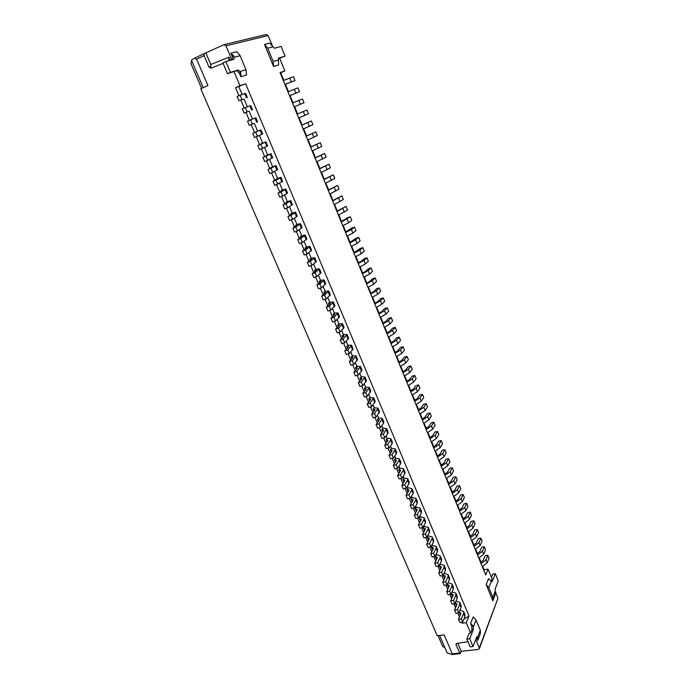 <?xml version="1.0" encoding="UTF-8"?>
<svg xmlns="http://www.w3.org/2000/svg" width="689" height="689" viewBox="0 0 689 689"><rect width="100%" height="100%" fill="white"/><g stroke="black" fill="none" stroke-linecap="round" stroke-linejoin="round"><path stroke-width="1.03" d="M272.301 45.905L269.588 43.14L264.524 44.458L273.585 66.532L278.528 64.99L278.537 58.083L285.074 56.145L281.129 46.421L274.575 48.213L272.853 46.843L268.081 35.578L266.247 34.493L224.003 44.647L225.983 45.836L268.081 35.578M231.892 59.874L225.983 45.836M232.77 59.633L232.469 56.834L230.936 53.191L233.872 56.179L232.469 56.834M240.711 72.474L240.823 76.72L239.307 73.112L240.711 72.474L238.282 70.011L230.436 72.336L225.871 61.528L233.898 59.323L234.286 57.239L240.125 55.671L236.715 51.692L230.936 53.191M240.823 76.72L246.455 74.963L245.99 69.692L240.237 71.415M239.307 73.112L236.809 70.683L233.993 71.518L239.961 85.694L235.543 87.675L245.637 83.834L239.961 85.694M463.861 619.213L469.002 615.992L245.637 83.834M469.002 615.992L466.272 622.684L461.992 623.226L461.561 622.21M470.63 633.027L471.939 629.72L471.681 626.129L473.042 625.956L473.36 629.548L469.734 638.763L466.858 639.099L469.2 633.2L470.63 633.027L466.272 622.684M471.681 626.129L470.578 623.502L473.24 616.853L476.065 620.048L473.386 626.835M476.624 637.885L477.718 640.486L477.985 637.721L476.469 637.558M475.729 639.478L479.303 647.987L497.949 598.293L495.227 591.274L492.876 597.406L488.863 587.622L491.257 581.559L492.247 581.525L495.322 573.704L492.669 574.101L491.395 577.313M491.257 581.559L488.561 578.631L486.176 584.565L492.85 600.817L495.253 594.547L495.425 592.109M491.076 581.292L492.032 578.872L488.07 569.157L484.074 569.76L482.713 566.436M278.253 58.384L279.579 57.988L284.867 70.967L280.044 72.552L485.702 574.979L488.07 569.157M459.158 612.021L460.769 612.831L460.734 613.899L458.469 619.29L459.804 622.434L462.681 622.072L464.92 616.655L464.972 614.7L463.654 611.582L459.976 610.092M458.469 619.29L461.354 618.92L462.681 622.072M461.354 618.92L463.602 613.52L463.654 611.582M458.995 612.392L460.218 615.131M480.534 562.37L483.282 560.243L485.185 555.722L487.846 555.3L489.035 558.219L487.157 562.767L482.274 566.616M487.846 555.3L485.96 559.83L481.068 563.671M455.196 602.901L456.919 603.693L456.876 604.744L454.568 610.084L455.911 613.244L458.796 612.865L461.07 607.509L461.13 605.579L459.813 602.444L456.023 601.006M454.568 610.084L457.462 609.705L458.796 612.865M457.462 609.705L459.744 604.356L459.813 602.444M455.093 603.142L456.316 606.036M477.021 553.775L479.785 551.665L481.714 547.187L484.376 546.747L485.564 549.684L483.661 554.189L478.752 558.012M484.376 546.747L482.455 551.234L477.546 555.05M451.209 593.737L453.035 594.504L452.992 595.546L450.649 600.825L452.001 604.012L454.886 603.616L457.195 598.31L457.272 596.407L455.946 593.255L452.044 591.868M450.649 600.825L453.543 600.429L454.886 603.616M453.543 600.429L455.86 595.141L455.946 593.255M451.157 593.84L452.423 596.829M473.481 545.137L476.263 543.035L478.218 538.6L480.888 538.161L482.085 541.106L480.147 545.559L475.212 549.366M480.888 538.161L478.941 542.596L473.998 546.394M446.713 591.515L448.065 594.71L450.95 594.306L453.302 589.061L453.388 587.183L452.053 584.005L448.074 582.679L447.221 584.522L449.142 585.262L449.09 586.287L446.713 591.515L449.598 591.102L450.95 594.306M449.598 591.102L451.958 585.874L452.053 584.005M447.221 584.522L448.505 587.562M469.932 536.447L472.714 534.363L474.712 529.979L477.374 529.522L478.579 532.485L476.616 536.886L471.655 540.676M477.374 529.522L475.401 533.906L470.432 537.687M444.172 573.429L443.311 575.255L445.223 575.97L445.163 576.986L442.743 582.153L444.104 585.366L446.997 584.944L449.383 579.75L449.486 577.907L448.143 574.712L444.104 573.231M442.743 582.153L445.637 581.723L446.997 584.944M445.637 581.723L448.031 576.547L448.143 574.712M443.311 575.255L444.569 578.243M466.358 527.722L469.157 525.638L471.181 521.315L473.851 520.841L475.057 523.821L473.059 528.17L468.081 531.942M473.851 520.841L471.844 525.173L466.849 528.937M438.755 572.731L440.125 575.97L443.018 575.53L445.439 570.397L445.559 568.571L444.207 565.368L440.245 564.127L439.375 565.936L441.279 566.625L441.21 567.624L438.755 572.731L441.649 572.292L443.018 575.53M441.649 572.292L444.086 567.176L444.207 565.368M439.375 565.936L440.615 568.864M462.758 518.946L465.583 516.871L467.633 512.599L470.303 512.116L471.517 515.114L469.493 519.411L464.489 523.158M470.303 512.116L468.262 516.397L463.249 520.135M436.301 554.774L435.414 556.557L437.308 557.229L437.239 558.211L434.742 563.257L436.12 566.513L439.022 566.057L441.477 560.984L441.606 559.192L440.254 555.963L436.111 554.292M434.742 563.257L437.644 562.801L439.022 566.057M437.644 562.801L440.116 557.745L440.254 555.963M435.414 556.557L436.628 559.434M459.15 510.118L461.983 508.06L464.067 503.831L466.737 503.34L467.96 506.355L465.902 510.601L460.872 514.33M466.737 503.34L464.67 507.569L459.632 511.29M432.33 545.369L431.435 547.135L433.321 547.772L433.243 548.737L430.711 553.732L432.098 557.005L434.992 556.531L437.498 551.519L437.636 549.753L436.275 546.506L432.33 545.369L432.081 544.732M430.711 553.732L433.614 553.25L434.992 556.531M433.614 553.25L436.12 548.263L436.275 546.506M431.435 547.135L432.623 549.951M455.515 501.248L458.366 499.206L460.485 495.029L463.154 494.521L464.386 497.544L462.293 501.738L457.238 505.45M463.154 494.521L461.053 498.698L455.989 502.393M428.343 535.904L427.43 537.644L429.316 538.264L429.221 539.211L426.655 544.146L428.041 547.436L430.944 546.954L433.484 542.002L433.639 540.262L432.27 536.989L428.343 535.904L428.033 535.129M426.655 544.146L429.557 543.655L430.944 546.954M429.557 543.655L432.106 538.72L432.27 536.989M427.43 537.644L428.592 540.417M451.872 492.334L454.731 490.292L456.876 486.176L459.554 485.65L460.795 488.699L458.667 492.842L453.586 496.528M459.554 485.65L457.418 489.776L452.329 493.453M424.329 526.387L423.399 528.11L425.277 528.704L425.182 529.634L422.572 534.5L423.968 537.816L426.879 537.317L429.454 532.425L429.626 530.711L428.239 527.421L424.329 526.387L423.95 525.457M422.572 534.5L425.475 534.001L426.879 537.317M425.475 534.001L428.067 529.126L428.239 527.421M423.399 528.11L424.545 530.823M448.203 483.368L451.071 481.344L453.259 477.27L455.929 476.736L457.177 479.802L455.024 483.885L449.917 487.554M455.929 476.736L453.767 480.81L448.651 484.462M420.29 516.819L419.351 518.516L421.22 519.084L421.117 519.997L418.464 524.803L419.877 528.136L422.779 527.619L425.397 522.787L425.587 521.108L424.191 517.801L420.29 516.819L419.851 515.734M418.464 524.803L421.367 524.286L422.779 527.619M421.367 524.286L424.002 519.472L424.191 517.801M419.351 518.516L420.471 521.168M444.508 474.351L447.402 472.335L449.616 468.322L452.294 467.779L453.543 470.854L451.355 474.885L446.222 478.536M452.294 467.779L450.098 471.793L444.948 475.427M416.234 507.19L415.269 508.87L417.138 509.404L417.026 510.308L414.33 515.053L415.751 518.404L418.662 517.87L421.315 513.107L421.522 511.445L420.118 508.12L416.234 507.19L415.725 505.959M414.33 515.053L417.241 514.511L418.662 517.87M417.241 514.511L419.911 509.765L420.118 508.12M415.269 508.87L416.371 511.462M440.796 465.29L443.707 463.292L445.947 459.33L448.634 458.762L449.891 461.863L447.669 465.842L442.51 469.459M448.634 458.762L446.403 462.724L441.227 466.341M412.143 497.51L411.169 499.163L413.03 499.671L412.909 500.559L410.179 505.235L411.609 508.611L414.52 508.06L417.215 503.358L417.431 501.73L416.027 498.388L412.143 497.51L411.574 496.123M410.179 505.235L413.09 504.684L414.52 508.06M413.09 504.684L415.803 500.007L416.027 498.388M411.169 499.163L412.246 501.704M437.067 456.178L439.987 454.189L442.269 450.287L444.956 449.71L446.214 452.819L443.966 456.747L438.772 460.347M444.956 449.71L442.691 453.612L437.489 457.203M406.002 495.365L407.432 498.758L410.351 498.199L413.09 493.557L413.322 491.963L411.901 488.596L408.034 487.769L407.053 489.405L408.904 489.888L408.775 490.757L406.002 495.365L408.913 494.797L410.351 498.199M408.913 494.797L411.669 490.18L411.901 488.596M407.053 489.405L408.095 491.877M433.321 447.015L436.258 445.042L438.566 441.193L441.253 440.598L442.527 443.733L440.237 447.6L435.026 451.174M441.253 440.598L438.953 444.448L433.734 448.022M403.909 477.977L402.901 479.587L404.753 480.035L404.607 480.896L401.799 485.444L403.237 488.854L406.157 488.268L408.939 483.695L409.18 482.128L407.759 478.752L403.909 477.977L403.203 476.271M401.799 485.444L404.71 484.849L406.157 488.268M404.71 484.849L407.509 480.302L407.759 478.752M402.901 479.587L403.926 481.999M429.548 437.808L432.503 435.844L434.845 432.055L437.532 431.443L438.815 434.587L436.49 438.402L431.254 441.959M437.532 431.443L435.207 435.241L429.953 438.79M399.749 468.124L398.733 469.709L400.576 470.131L400.421 470.975L397.57 475.453L399.017 478.881L401.937 478.287L404.762 473.782L405.02 472.241L403.59 468.839L399.749 468.124L398.974 466.255M397.57 475.453L400.481 474.85L401.937 478.287M400.481 474.85L403.323 470.363L403.59 468.839M398.733 469.709L399.732 472.06M425.759 428.549L428.722 426.594L431.107 422.865L433.794 422.245L435.078 425.406L432.726 429.152L427.456 432.692M433.794 422.245L431.435 425.974L426.155 429.505M395.572 458.211L394.539 459.77L396.373 460.174L396.209 460.993L393.316 465.402L394.771 468.856L397.691 468.244L400.559 463.8L400.834 462.293L399.396 458.874L395.572 458.211L394.728 456.178M393.316 465.402L396.235 464.782L397.691 468.244M396.235 464.782L399.112 460.373L399.396 458.874M394.539 459.77L395.503 462.069M421.952 419.239L424.932 417.293L427.344 413.624L430.039 412.987L431.323 416.165L428.937 419.859L423.64 423.373M430.039 412.987L427.636 416.664L422.331 420.169M389.035 455.3L390.499 458.771L393.428 458.133L396.33 453.767L396.623 452.294L395.176 448.849L391.361 448.246L390.318 449.779L392.144 450.15L391.972 450.95L389.035 455.3L391.955 454.662L393.428 458.133M391.955 454.662L394.883 450.313L395.176 448.849M390.318 449.779L391.257 452.01M418.12 409.877L421.108 407.948L423.563 404.331L426.258 403.685L427.55 406.88L425.13 410.515L419.808 414.003M426.258 403.685L423.821 407.294L418.49 410.782M387.132 438.213L386.073 439.728L387.89 440.064L387.709 440.857L384.729 445.128L386.202 448.625L389.13 447.971L392.084 443.673L392.394 442.226L390.93 438.764L387.132 438.213L386.15 435.853M384.729 445.128L387.649 444.474L389.13 447.971M387.649 444.474L390.62 440.202L390.93 438.764M386.073 439.728L386.985 441.899M414.261 400.464L417.276 398.543L419.756 394.986L422.452 394.323L423.761 397.536L421.306 401.119L415.949 404.581M422.452 394.323L419.989 397.88L414.623 401.342M380.397 434.897L381.887 438.411L384.815 437.748L387.804 433.519L388.131 432.106L386.667 428.618L382.877 428.127L381.801 429.617L383.609 429.927L383.428 430.694L380.397 434.897L383.325 434.225L384.815 437.748M383.325 434.225L386.667 428.618M381.801 429.617L382.688 431.719M410.386 390.999L413.417 389.096L415.932 385.599L418.636 384.918L419.945 388.148L417.456 391.671L412.074 395.107M418.636 384.918L416.13 388.415L410.739 391.852M378.597 417.982L377.503 419.446L379.303 419.722L379.114 420.479L376.039 424.613L377.538 428.145L380.466 427.456L383.506 423.304L383.842 421.918L382.369 418.412L378.597 417.982L377.469 415.278M376.039 424.613L378.967 423.916L380.466 427.456M378.967 423.916L382.369 418.412M377.503 419.446L378.364 421.479M406.493 381.482L409.533 379.587L412.091 376.16L414.795 375.462L416.113 378.709L413.581 382.162L408.172 385.582M414.795 375.462L412.255 378.898L406.829 382.3M374.291 407.776L373.18 409.206L374.98 409.464L374.773 410.196L371.655 414.253L373.162 417.81L376.091 417.112L379.536 411.669L378.054 408.146L374.291 407.776L373.093 404.899M371.655 414.253L374.583 413.546L376.091 417.112M374.583 413.546L378.054 408.146M373.18 409.206L374.015 411.187M402.574 371.914L405.632 370.036L408.224 366.66L410.928 365.954L412.255 369.218L409.697 372.611L404.254 376.005M410.928 365.954L408.353 369.321L402.901 372.706M367.246 403.84L368.761 407.414L371.69 406.691L375.195 401.368L373.705 397.82L369.959 397.501L368.83 398.914L370.622 399.138L370.406 399.853L367.246 403.84L370.174 403.108L371.69 406.691M370.174 403.108L373.705 397.82M368.83 398.914L369.64 400.826M398.638 362.285L401.713 360.425L404.34 357.117L407.044 356.385L408.379 359.675L405.778 363.008L400.309 366.376M407.044 356.385L404.434 359.701L398.957 363.06M365.601 387.175L364.455 388.553L366.238 388.751L366.014 389.449L362.81 393.359L364.335 396.959L367.263 396.218L370.837 390.999L369.33 387.425L365.601 387.175L364.257 383.945M362.81 393.359L365.738 392.609L367.263 396.218M365.738 392.609L369.33 387.425M364.455 388.553L365.239 390.396M394.676 352.613L397.768 350.761L400.43 347.514L403.134 346.774L404.477 350.072L401.842 353.345L396.347 356.687M403.134 346.774L400.49 350.021L394.978 353.354M358.34 382.817L359.873 386.434L362.81 385.676L366.445 380.561L364.929 376.969L361.217 376.78L360.054 378.14L361.828 378.295L361.596 378.976L358.34 382.817L361.277 382.05L362.81 385.676M361.277 382.05L364.929 376.969M360.054 378.14L360.803 379.906M390.697 342.881L393.798 341.046L396.502 337.86L399.207 337.102L400.559 340.426L397.889 343.63L392.36 346.946M399.207 337.102L396.528 340.288L390.99 343.596M356.807 366.324L355.627 367.65L357.393 367.78L357.152 368.443L353.853 372.206L355.395 375.849L358.332 375.074L362.026 370.071L360.511 366.453L356.807 366.324L355.309 362.741M353.853 372.206L356.79 371.423L358.332 375.074M356.79 371.423L360.511 366.453M355.627 367.65L356.351 369.356M386.693 333.097L389.81 331.271L392.549 328.153L395.262 327.387L396.614 330.72L393.91 333.864L388.346 337.154M395.262 327.387L392.541 330.496L386.968 333.786M349.332 361.536L350.882 365.196L353.827 364.403L357.582 359.512L356.058 355.877L352.372 355.808L351.175 357.109L352.932 357.203L352.682 357.849L349.332 361.536L352.268 360.726L353.827 364.403M352.268 360.726L356.058 355.877M351.175 357.109L351.864 358.745M382.662 323.253L385.797 321.444L388.579 318.396L391.292 317.603L392.652 320.962L389.905 324.037L384.316 327.301M391.292 317.603L388.527 320.661L382.929 323.916M347.902 345.223L346.696 346.498L348.445 346.558L348.186 347.187L344.784 350.796L346.343 354.482L349.289 353.664L353.113 348.884L351.571 345.223L347.902 345.223L346.248 341.27M344.784 350.796L347.73 349.969L349.289 353.664M347.73 349.969L351.571 345.223M346.696 346.498L347.359 348.066M378.614 313.357L381.766 311.566L384.583 308.577L387.296 307.776L388.665 311.152L385.883 314.158L380.268 317.396M387.296 307.776L384.496 310.765L378.872 313.995M340.211 339.987L341.778 343.699L344.724 342.864L348.617 338.196L347.067 334.518L343.415 334.578L342.183 335.827L343.923 335.853L343.656 336.456L340.211 339.987L343.156 339.143L344.724 342.864M343.156 339.143L347.067 334.518M342.183 335.827L342.821 337.317M374.54 303.41L377.71 301.627L380.561 298.707L383.282 297.889L384.66 301.282L381.835 304.228L376.185 307.44M383.282 297.889L380.44 300.809L374.782 304.013M338.893 323.864L337.653 325.079L339.376 325.079L339.1 325.664L335.603 329.109L337.188 332.847L340.133 331.986L344.087 327.439L342.528 323.735L338.893 323.864L337.085 319.532M335.603 329.109L338.549 328.248L340.133 331.986M338.549 328.248L342.528 323.735M337.653 325.079L338.247 326.5M370.441 293.402L373.627 291.636L376.521 288.786L379.243 287.95L380.629 291.361L377.761 294.237L372.086 297.424M379.243 287.95L376.366 290.801L370.673 293.97M330.97 318.172L332.563 321.927L335.509 321.048L339.539 316.621L337.972 312.892L334.346 313.082L333.088 314.279L334.802 314.236L334.518 314.804L330.97 318.172L333.924 317.284L335.509 321.048M333.924 317.284L337.972 312.892M333.088 314.279L333.657 315.622M366.324 283.334L369.528 281.586L372.465 278.804L375.178 277.951L376.573 281.388L373.671 284.187L367.96 287.347M375.178 277.951L372.267 280.733L366.539 283.877M329.773 302.238L328.498 303.401L330.203 303.332L329.91 303.875L326.31 307.156L327.912 310.946L330.858 310.041L334.957 305.735L333.381 301.98L329.773 302.238L327.8 297.527M326.31 307.156L329.256 306.252L330.858 310.041M329.256 306.252L333.381 301.98M328.498 303.401L329.032 304.676M362.181 273.214L365.403 271.483L368.374 268.77L371.095 267.9L372.499 271.354L369.554 274.084L363.818 277.219M371.095 267.9L368.141 270.613L362.388 273.731M325.174 291.326L323.873 292.463L325.578 292.36L325.268 292.877L321.617 296.081L323.227 299.887L326.181 298.966L330.341 294.78L328.756 291.008L325.174 291.326L323.115 286.417M321.617 296.081L324.571 295.159L326.181 298.966M324.571 295.159L328.756 291.008M323.873 292.463L324.381 293.66M358.013 263.034L361.251 261.32L364.266 258.676L366.987 257.789L368.4 261.26L365.42 263.921L359.641 267.022M366.987 257.789L363.99 260.425L358.211 263.517M320.54 280.354L319.222 281.457L320.919 281.31L320.6 281.818L316.897 284.936L318.516 288.76L321.47 287.821L325.708 283.756L324.106 279.958L320.54 280.354L318.396 275.238M316.897 284.936L319.851 283.989L321.47 287.821M319.851 283.989L324.106 279.958M319.222 281.457L319.696 282.576M353.819 252.803L360.132 248.522L362.862 247.618L364.274 251.115L361.251 253.707L355.446 256.782M362.862 247.618L359.822 250.185L354.008 253.251M312.143 273.714L313.779 277.564L316.733 276.608L321.04 272.663L319.429 268.839L315.881 269.304L314.546 270.372L316.225 270.2L315.898 270.682L312.143 273.714L315.106 272.749L316.733 276.608M315.106 272.749L319.429 268.839M314.546 270.372L314.985 271.423M349.607 242.502L355.98 238.316L358.702 237.395L360.132 240.909L357.066 243.432L351.226 246.473M358.702 237.395L355.627 239.893L349.779 242.924M307.363 262.423L309.008 266.298L311.962 265.325L316.346 261.501L314.727 257.66L311.187 258.186L309.835 259.228L311.514 259.021L311.17 259.477L307.363 262.423L310.326 261.432L311.962 265.325M310.326 261.432L314.727 257.66M309.835 259.228L310.248 260.192M345.37 232.15L351.795 228.05L354.525 227.112L355.963 230.643L352.854 233.089L346.989 236.103M354.525 227.112L351.407 229.532L345.525 232.537M306.467 247.006L305.098 248.014L306.769 247.764L306.416 248.204L302.557 251.063L304.211 254.964L307.165 253.965L311.617 250.271L309.99 246.404L306.467 247.006L304.073 241.279M302.557 251.063L305.511 250.055L307.165 253.965M305.511 250.055L309.99 246.404M305.098 248.014L305.477 248.901M341.107 221.737L347.592 217.724L350.322 216.768L351.769 220.325L348.625 222.693L342.717 225.682M350.322 216.768L341.253 222.091M297.717 239.626L299.379 243.553L302.342 242.528L306.863 238.962L305.218 235.078L301.722 235.75L300.335 236.732L301.989 236.448L301.627 236.861L297.717 239.626L300.68 238.592L302.342 242.528M300.68 238.592L305.218 235.078M300.335 236.732L300.671 237.533M336.818 211.256L346.102 206.364L347.549 209.938L338.428 215.192M346.102 206.364L336.947 211.583M292.842 228.119L294.513 232.072L297.476 231.03L302.075 227.594L300.43 223.675L296.942 224.425L295.538 225.372L296.804 225.441L292.842 228.119L295.805 227.069L297.476 231.03M295.805 227.069L300.43 223.675M295.538 225.372L295.839 226.095M332.503 200.723L341.847 195.9L343.311 199.5L334.105 204.642M341.847 195.9L332.623 201.016M292.136 213.03L290.706 213.943L291.964 213.952L287.942 216.535L289.621 220.514L292.584 219.446L297.26 216.148L295.598 212.203L292.136 213.03L289.475 206.674M287.942 216.535L290.904 215.459L292.584 219.446M290.904 215.459L295.598 212.203M290.706 213.943L290.982 214.58M328.162 190.121L337.576 185.384L339.04 188.993L329.764 194.031M337.576 185.384L328.274 190.379M283.007 204.883L284.695 208.888L287.666 207.794L292.412 204.633L290.741 200.663L287.296 201.558L285.849 202.437L287.08 202.394L283.007 204.883L285.969 203.789L287.666 207.794M285.969 203.789L290.741 200.663M285.849 202.437L286.09 202.997M323.804 179.467L333.278 174.799L334.751 178.434L325.397 183.36M333.278 174.799L323.89 179.691M278.037 193.153L279.743 197.183L282.705 196.072L287.528 193.041L285.849 189.044L282.43 190.018L280.966 190.862L282.171 190.758L278.037 193.153L281 192.033L282.705 196.072M281 192.033L285.849 189.044M280.966 190.862L281.164 191.335M319.412 168.745L328.954 164.154L330.436 167.806L321.005 172.629M328.954 164.154L319.489 168.934M277.529 178.399L273.033 181.345L274.756 185.401L282.628 181.371L280.931 177.357L277.529 178.399L274.584 171.389M273.033 181.345L276.005 180.199L277.719 184.264M276.005 180.199L280.931 177.357M315.002 157.962L324.605 153.449L326.095 157.126L316.587 161.829M324.605 153.449L315.062 158.117M268.004 169.46L269.735 173.55L272.706 172.388L277.684 169.632L275.979 165.584L272.603 166.712L268.004 169.46L270.975 168.297L272.706 172.388M270.975 168.297L275.979 165.584M310.558 147.11L320.23 142.675L321.729 146.378L312.143 150.969M320.23 142.675L310.61 147.231M267.633 154.947L262.94 157.505L264.679 161.614L272.715 157.815L271.001 153.742L267.633 154.947L264.507 147.48M262.94 157.505L265.911 156.308L267.651 160.425M265.911 156.308L271.001 153.742M306.088 136.198L315.829 131.84L317.336 135.561L307.664 140.048M315.829 131.84L306.123 136.284M262.638 143.105L257.841 145.465L259.598 149.599L267.702 145.922L265.98 141.822L262.638 143.105L259.409 135.414M257.841 145.465L260.812 144.251L262.569 148.393M260.812 144.251L265.98 141.822M301.601 125.217L311.402 120.945L312.918 124.692L303.169 129.05M311.402 120.945L301.618 125.269M252.717 133.347L254.474 137.507L257.445 136.276L262.673 133.95L260.933 129.833L252.717 133.347L255.688 132.107L257.445 136.276M255.688 132.107L260.933 129.833M256.05 131.866L257.617 131.194L256.058 131.9M297.08 114.176L306.949 109.99L308.474 113.754L298.638 118M306.949 109.99L297.088 114.193M253.785 123.495L249.323 125.338L253.785 123.495M252.295 124.08L250.52 119.886L247.549 121.152L249.323 125.338M250.52 119.886L255.852 117.759L257.6 121.901M304.004 102.747L294.091 106.873L304.004 102.747L302.471 98.958L292.524 103.049M248.66 111.351L244.139 113.091L248.66 111.351M247.11 111.807L245.327 107.579L242.347 108.871L244.139 113.091M245.327 107.579L250.736 105.598L252.501 109.775M287.933 91.835L297.967 87.873L299.508 91.68L289.509 95.685M289.526 95.737L299.508 91.68M243.501 99.121L238.911 100.758L243.501 99.121M241.891 99.449L240.091 95.194L237.119 96.512L238.911 100.758M240.091 95.194L245.594 93.368L247.36 97.571M283.317 80.561L293.428 76.712L294.987 80.544L284.901 84.428M284.936 84.514L294.987 80.544M444.853 647.626L442.76 646.566L438.023 635.611M497.949 598.293L479.329 648.797L478.416 649.408L461.251 651.329L460.14 653.637L456.058 644.878L456.609 643.517M203.255 87.649L191.378 60.115L194.496 58.238L196.615 59.168L207.94 85.514L200.8 88.769L437.205 635.714L444.138 634.879L452.285 653.827L451.924 654.541L447.127 652.905L439.591 635.43M233.993 71.518L227.456 73.697L222.892 62.906L225.871 61.528M224.003 44.647L204.151 53.647L204.108 55.62L208.991 67.04L211.006 68.202L223.09 63.379M467.952 641.683L456.85 643.457L456.032 644.026L456.058 644.878M459.399 617.086L457.677 613.021M455.515 607.905L453.767 603.771M451.605 598.672L449.831 594.469M447.678 589.379L445.878 585.107M443.733 580.043L441.899 575.703M439.754 570.647L437.894 566.237M435.758 561.191L433.872 556.712M431.745 551.691L429.815 547.144M427.697 542.131L425.75 537.506M423.632 532.511L421.651 527.817M419.549 522.839L417.534 518.076M415.433 513.116L413.383 508.275M411.29 503.332L409.214 498.414M407.13 493.488L405.02 488.492M402.944 483.583L400.8 478.519M398.733 473.619L396.563 468.477M394.496 463.602L392.291 458.383M390.232 453.526L387.993 448.229M385.943 443.38L383.67 438.006M381.637 433.183L379.329 427.723M377.296 422.917L374.954 417.379M372.93 412.599L370.553 406.975M368.537 402.212L366.126 396.502M364.119 391.757L361.673 385.969M359.675 381.25L357.186 375.376M355.197 370.665L352.682 364.714M350.701 360.028L348.143 353.982M346.171 349.314L343.578 343.182M341.615 338.54L338.988 332.322M337.033 327.706L334.363 321.393M332.417 316.794L329.712 310.394M327.783 305.821L325.036 299.327M323.107 294.771L320.325 288.191M318.413 283.661L315.588 276.978M313.684 272.474L310.817 265.704M308.922 261.217L306.019 254.353M304.133 249.892L301.188 242.933M299.31 238.497L296.33 231.435M294.461 227.026L291.438 219.869M289.578 215.485L286.512 208.224M284.669 203.866L281.56 196.503M279.725 192.171L276.573 184.712M274.747 180.406L271.552 172.836M269.743 168.564L266.497 160.89M264.705 156.644L261.415 148.858M259.624 144.647L256.291 136.758M254.525 132.564L251.149 124.588M249.366 120.377L245.982 112.376M244.173 108.078L240.788 100.086M238.937 95.711L235.543 87.675M461.251 651.329L457.832 643.302M479.329 648.797L479.303 647.987M284.867 70.967L280.216 72.982M480.974 562.19L479.191 557.84M477.46 553.594L475.651 549.193M473.92 544.956L472.094 540.503M470.363 536.275L468.52 531.762M466.797 527.541L464.929 522.977M463.206 518.765L461.311 514.149M459.589 509.938L457.685 505.27M455.963 501.067L454.034 496.347M452.311 492.153L450.356 487.373M448.642 483.187L446.67 478.355M444.956 474.17L442.958 469.278M441.244 465.109L439.229 460.166M437.524 455.997L435.474 450.994M433.769 446.834L431.702 441.778M430.005 437.627L427.912 432.503M426.215 428.36L424.097 423.184M422.4 419.05L420.264 413.813M418.576 409.688L416.406 404.391M414.718 400.275L412.53 394.918M410.851 390.809L408.629 385.392M406.949 381.293L404.71 375.815M403.039 371.724L400.774 366.186M399.095 362.095L396.804 356.497M395.142 352.423L392.825 346.756M391.154 342.691L388.811 336.964M387.149 332.899L384.781 327.111M383.127 323.063L380.733 317.207M379.079 313.168L376.65 307.242M375.005 303.212L372.56 297.226M370.915 293.204L368.434 287.149M366.789 283.145L364.283 277.021M362.647 273.025L360.114 266.832M358.487 262.845L355.92 256.584M354.292 252.605L351.709 246.274M350.081 242.304L347.463 235.905M345.844 231.952L343.2 225.475M341.58 221.531L338.91 214.994M337.3 211.058L334.587 204.444M332.985 200.525L330.246 193.833M328.653 189.923L325.88 183.162M324.286 179.261L321.487 172.422M319.903 168.538L317.069 161.631M315.484 157.755L312.625 150.762M311.049 146.903L308.155 139.841M306.579 135.991L303.66 128.852M302.092 125.01L299.138 117.793M297.57 113.969L294.591 106.683M293.014 102.842L290.026 95.53M288.433 91.628L285.435 84.308M283.816 80.346L280.724 72.81M191.792 61.08L190.931 63.569L201.644 88.381M208.991 67.04L210.679 66.575L210.791 64.49L228.989 57.17L228.834 60.71M205.968 53.191L210.791 64.49M230.315 60.313L228.989 57.17M210.679 66.575L211.523 68.004M461.992 623.226L462.457 622.098M408.052 487.769L407.397 486.227M391.378 448.238L390.456 446.05M382.895 428.127L381.827 425.595M369.976 397.501L368.684 394.452M361.234 376.78L359.796 373.378M352.38 355.8L350.796 352.036M343.423 334.57L341.684 330.436M334.363 313.082L332.451 308.56M315.889 269.304L313.65 263.99M311.204 258.186L308.879 252.674M301.739 235.741L299.233 229.816M296.959 224.416L294.367 218.284M287.313 201.55L284.54 194.987M282.447 190.009L279.579 183.222M272.611 166.704L269.563 159.469M257.626 131.186L254.31 123.314M252.518 119.076L249.229 111.265M247.351 106.821L244.113 99.147M242.149 94.488L238.816 86.599M484.074 569.76L483.816 570.38M466.858 639.099L470.139 646.85L473.016 646.532L476.59 637.239L477.081 636.714L477.985 637.721M469.734 638.763L473.016 646.532M477.684 637.067L480.311 630.202L476.065 620.048M473.042 625.956L470.578 623.502M480.311 630.202L480.405 633.492L477.821 640.262M495.322 573.704L498.25 580.913L495.219 588.802L495.227 591.274M492.876 597.406L492.954 600.593M486.176 584.565L488.863 587.622M230.436 72.336L227.456 73.697M240.125 55.671L245.99 69.692M234.286 57.239L233.872 56.179M285.074 56.145L279.656 58.177M272.853 46.843L267.745 48.221L273.197 61.519L278.227 60.012M273.585 66.532L273.197 61.519M267.745 48.221L264.524 44.458M463.602 613.52L464.92 616.655M485.96 559.83L487.157 562.767M459.744 604.356L461.07 607.509M482.455 551.234L483.661 554.189M455.86 595.141L457.195 598.31M478.941 542.596L480.147 545.559M451.958 585.874L453.302 589.061M475.401 533.906L476.616 536.886M448.031 576.547L449.383 579.75M471.844 525.173L473.059 528.17M444.086 567.176L445.439 570.397M468.262 516.397L469.493 519.411M440.116 557.745L441.477 560.984M464.67 507.569L465.902 510.601M436.12 548.263L437.498 551.519M461.053 498.698L462.293 501.738M432.106 538.72L433.484 542.002M457.418 489.776L458.667 492.842M428.067 529.126L429.454 532.425M453.767 480.81L455.024 483.885M424.002 519.472L425.397 522.787M450.098 471.793L451.355 474.885M419.911 509.765L421.315 513.107M446.403 462.724L447.669 465.842M415.803 500.007L417.215 503.358M442.691 453.612L443.966 456.747M411.669 490.18L413.09 493.557M438.953 444.448L440.237 447.6M407.509 480.302L408.939 483.695M435.207 435.241L436.49 438.402M403.323 470.363L404.762 473.782M431.435 425.974L432.726 429.152M399.112 460.373L400.559 463.8M427.636 416.664L428.937 419.859M394.883 450.313L396.33 453.767M423.821 407.294L425.13 410.515M390.62 440.202L392.084 443.673M419.989 397.88L421.306 401.119M386.331 430.022L387.804 433.519M416.13 388.415L417.456 391.671M382.025 419.782L383.506 423.304M412.255 378.898L413.581 382.162M377.684 409.481L379.174 413.021M408.353 369.321L409.697 372.611M373.326 399.12L374.825 402.686M404.434 359.701L405.778 363.008M368.934 388.699L370.441 392.282M400.49 350.021L401.842 353.345M364.515 378.209L366.04 381.809M396.528 340.288L397.889 343.63M360.08 367.659L361.604 371.285M392.541 330.496L393.91 333.864M355.61 357.04L357.143 360.692M388.527 320.661L389.905 324.037M351.106 346.36L352.656 350.029M384.496 310.765L385.883 314.158M346.584 335.612L348.134 339.307M380.44 300.809L381.835 304.228M342.028 324.803L343.596 328.515M376.366 290.801L377.761 294.237M337.446 313.926L339.022 317.663M372.267 280.733L373.671 284.187M332.839 302.971L334.423 306.734M368.141 270.613L369.554 274.084M328.197 291.955L329.798 295.745M363.99 260.425L365.42 263.921M323.537 280.871L325.139 284.678M359.822 250.185L361.251 253.707M318.835 269.718L320.454 273.55M355.627 239.893L357.066 243.432M314.106 258.496L315.734 262.354M351.407 229.532L352.854 233.089M309.352 247.196L310.989 251.08M347.161 219.119L348.625 222.693M304.572 235.836L306.209 239.738M342.898 208.638L344.362 212.238M299.749 224.399L301.403 228.326M338.6 198.105L340.082 201.722M294.909 212.884L296.571 216.837M334.286 187.503L335.767 191.146M290.026 201.3L291.705 205.279M329.945 176.84L331.435 180.501M285.117 189.639L286.805 193.643M325.578 166.118L327.077 169.804M280.173 177.908L281.879 181.939M321.177 155.326L322.693 159.038M275.204 166.092L276.909 170.157M316.759 144.483L318.275 148.204M270.2 154.207L271.922 158.289M312.315 133.563L313.839 137.318M265.162 142.244L266.893 146.361M307.845 122.59L309.378 126.354M260.089 130.204L261.837 134.346M303.341 111.54L304.891 115.339M254.99 118.086L256.739 122.246M298.819 100.43L300.37 104.246M249.849 105.882L251.614 110.076M294.263 89.26L295.831 93.093M244.681 93.609L246.455 97.829M289.681 78.012L291.258 81.879M452.285 653.827L459.537 653.026M196.615 59.168L204.108 55.62M204.073 53.69L194.642 58.177M473.36 629.548L471.939 629.72M492.247 581.525L491.335 581.662M238.282 70.011L236.809 70.683M451.924 654.541L460.14 653.637M194.496 58.238L204.151 53.647"/></g></svg>
